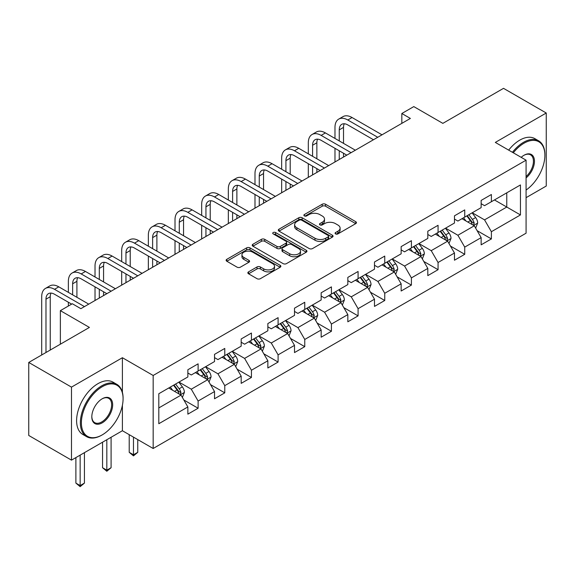 <?xml version="1.0" encoding="UTF-8"?>
<svg xmlns="http://www.w3.org/2000/svg" width="575" height="575" viewBox="0 0 575 575"><rect width="100%" height="100%" fill="white"/><g stroke="black" fill="none" stroke-linecap="round" stroke-linejoin="round"><path stroke-width="0.86" d="M335.57 233.91A1.66 0.956 0 0 0 337.92 233.91L355.745 223.618A2.372 1.373 0 0 0 356.442 222.647A2.372 1.373 0 0 0 355.745 221.684L325.551 204.247A2.372 1.373 0 0 0 322.194 204.247L304.369 214.54A1.66 0.956 0 0 0 303.88 215.215A1.66 0.956 0 0 0 304.369 215.898A1.66 0.956 0 0 0 306.719 215.898L309.027 214.561A7.59 4.384 0 0 1 319.765 214.561L322.28 216.013A7.59 4.384 0 0 1 324.501 219.118A7.59 4.384 0 0 1 322.28 222.216L319.973 223.546A1.66 0.956 0 0 0 319.484 224.221A1.66 0.956 0 0 0 319.973 224.904A1.66 0.956 0 0 0 322.316 224.904L324.623 223.567A7.59 4.384 0 0 1 335.362 223.567L337.877 225.026A7.59 4.384 0 0 1 340.105 228.124A7.59 4.384 0 0 1 337.877 231.222L335.57 232.552A1.66 0.956 0 0 0 335.088 233.234A1.66 0.956 0 0 0 335.57 233.91L335.57 232.552M248.551 271.853A2.372 1.373 0 0 0 247.854 272.823A2.372 1.373 0 0 0 248.551 273.786L257.018 278.681A2.372 1.373 0 0 0 260.374 278.681L280.169 267.253A2.372 1.373 0 0 0 280.866 266.283A2.372 1.373 0 0 0 280.169 265.312L249.974 247.882A2.372 1.373 0 0 0 246.618 247.882L226.823 259.311A2.372 1.373 0 0 0 226.133 260.281A2.372 1.373 0 0 0 226.823 261.244L237.058 267.152A2.372 1.373 0 0 0 240.415 267.152L248.882 262.265A2.372 1.373 0 0 0 249.579 261.294A2.372 1.373 0 0 0 248.882 260.324L243.807 257.399A6.347 3.666 0 0 1 241.953 254.804A6.347 3.666 0 0 1 245.87 251.419A6.347 3.666 0 0 1 252.784 252.217L272.665 263.695A6.347 3.666 0 0 1 274.527 266.283A6.347 3.666 0 0 1 270.602 269.668A6.347 3.666 0 0 1 263.688 268.87L260.374 266.958A2.372 1.373 0 0 0 257.018 266.958L248.551 271.853L248.551 273.786M526.082 197.671L546.25 186.027L546.25 113.009L503.52 88.342L442.851 123.366L413.799 106.598L401.839 113.505L410.378 118.436L80.874 308.674L72.328 303.737L60.368 310.644L60.368 344.195M122.403 392.373L122.403 357.715L71.48 387.119L28.75 362.451L89.42 327.419L60.368 310.644M122.403 357.715L153.166 375.475L526.082 160.173L526.082 233.191L153.166 448.493L153.166 375.475M546.25 113.009L495.319 142.413L526.082 160.173M309.192 248.558A2.372 1.373 0 0 0 312.548 248.558L332.343 237.13A2.372 1.373 0 0 0 333.04 236.16A2.372 1.373 0 0 0 332.343 235.189L302.148 217.76A2.372 1.373 0 0 0 298.792 217.76L278.997 229.188A2.372 1.373 0 0 0 278.3 230.158A2.372 1.373 0 0 0 278.997 231.128L309.192 248.558M273.873 234.269A1.66 0.956 0 0 1 275.562 234.499L275.562 232.53L306.259 250.254A2.372 1.373 0 0 1 306.949 251.225A2.372 1.373 0 0 1 306.259 252.188L286.465 263.616A2.372 1.373 0 0 1 283.108 263.616L252.914 246.186L252.914 244.246A2.372 1.373 0 0 0 252.217 245.216A2.372 1.373 0 0 0 252.914 246.186M252.914 244.246L261.381 239.358A2.372 1.373 0 0 1 264.737 239.358L276.985 246.431A2.372 1.373 0 0 0 280.341 246.431L285.962 243.182A2.372 1.373 0 0 0 286.652 242.212A2.372 1.373 0 0 0 285.962 241.248L273.211 233.888A1.66 0.956 0 0 1 272.723 233.206A1.66 0.956 0 0 1 273.75 232.322A1.66 0.956 0 0 1 275.562 232.53M71.48 387.119L71.48 460.137L28.75 435.469L28.75 362.451M183.849 399.992L198.116 408.236L198.116 401.034L214.525 391.561L214.525 398.762L224.775 392.84L224.775 385.638L241.184 376.165L241.184 383.367L251.44 377.444L251.44 370.243L267.849 360.769L267.849 367.978L278.099 362.056L278.099 354.854L294.508 345.381L294.508 352.583L304.764 346.66L304.764 339.458L321.166 329.985L321.166 337.187L331.423 331.272L331.423 324.07L347.832 314.597L347.832 321.799L358.081 315.876L358.081 308.674L374.49 299.201L374.49 306.403L384.747 300.488L384.747 293.279L401.149 283.806L401.149 291.015L411.405 285.092L411.405 277.89L427.814 268.417L427.814 275.619L438.064 269.697L438.064 262.495L454.473 253.022L454.473 260.223L464.729 254.308L464.729 247.106L481.138 237.633L481.138 244.835L491.388 238.912L491.388 231.711L520.447 214.935L520.447 184.942L506.769 192.833L506.769 207.043L520.447 214.935M198.116 408.236L187.86 414.151L187.86 406.949L158.808 423.725L158.808 393.731L187.86 376.956L187.86 369.754L198.116 363.831L198.116 371.033L214.525 361.56L214.525 354.358L224.775 348.436L224.775 355.645L241.184 346.172L241.184 338.963L251.44 333.047L251.44 340.249L267.849 330.776L267.849 323.574L278.099 317.652L278.099 324.853L294.508 315.38L294.508 308.178L304.764 302.263L304.764 309.465L321.166 299.992L321.166 292.79L331.423 286.868L331.423 294.069L347.832 284.596L347.832 277.394L358.081 271.472L358.081 278.681L374.49 269.208L374.49 261.999L384.747 256.083L384.747 263.285L401.149 253.812L401.149 246.61L411.405 240.688L411.405 247.89L427.814 238.417L427.814 231.215L438.064 225.299L438.064 232.501L454.473 223.028L454.473 215.826L464.729 209.904L464.729 217.106L481.138 207.632L481.138 200.431L491.388 194.508L491.388 201.717L520.447 184.942M195.385 372.614L207.69 379.716L191.281 389.189L178.976 382.088M187.86 373.01L191.281 374.979L198.116 371.033M191.281 389.189L198.116 401.034M207.69 379.716L214.525 391.561M222.043 357.219L234.348 364.327L217.939 373.8L205.634 366.692M214.525 357.614L217.939 359.591L224.775 355.645M217.939 373.8L224.775 385.638M234.348 364.327L241.184 376.165M248.702 341.83L261.007 348.932L244.605 358.405L232.3 351.296M241.184 342.218L244.605 344.195L251.44 340.249M244.605 358.405L251.44 370.243M261.007 348.932L267.849 360.769M275.368 326.435L287.673 333.536L271.263 343.009L258.958 335.908M267.849 326.83L271.263 328.799L278.099 324.853M271.263 343.009L278.099 354.854M287.673 333.536L294.508 345.381M302.026 311.039L314.331 318.147L297.922 327.621L285.617 320.512M294.508 311.434L297.922 313.411L304.764 309.465M297.922 327.621L304.764 339.458M314.331 318.147L321.166 329.985M328.684 295.651L340.997 302.752L324.588 312.225L312.283 305.124M321.166 296.046L324.588 298.015L331.423 294.069M324.588 312.225L331.423 324.07M340.997 302.752L347.832 314.597M355.35 280.255L367.655 287.363L351.246 296.837L338.941 289.728M347.832 280.65L351.246 282.627L358.081 278.681M351.246 296.837L358.081 308.674M367.655 287.363L374.49 299.201M382.008 264.867L394.313 271.968L377.912 281.441L365.607 274.34M374.49 265.262L377.912 267.231L384.747 263.285M377.912 281.441L384.747 293.279M394.313 271.968L401.149 283.806M408.674 249.471L420.979 256.572L404.57 266.045L392.265 258.944M401.149 249.866L404.57 251.843L411.405 247.89M404.57 266.045L411.405 277.89M420.979 256.572L427.814 268.417M435.332 234.075L447.637 241.184L431.228 250.657L418.923 243.548M427.814 234.471L431.228 236.447L438.064 232.501M431.228 250.657L438.064 262.495M447.637 241.184L454.473 253.022M461.991 218.687L474.296 225.788L457.894 235.261L445.589 228.16M454.473 219.082L457.894 221.052L464.729 217.106M457.894 235.261L464.729 247.106M474.296 225.788L481.138 237.633M494.464 199.942L506.769 207.043L484.552 219.873L472.247 212.764M481.138 203.687L484.552 205.663L491.388 201.717M484.552 219.873L491.388 231.711M71.48 460.137L122.403 430.732L153.166 448.493M401.839 113.505L401.839 123.366M158.808 407.934L181.024 395.111L168.719 388.003M181.024 395.111L187.86 406.949M477.121 230.676L491.388 238.912M450.455 246.064L464.729 254.308M423.797 261.46L438.064 269.697M397.138 276.855L411.405 285.092M370.473 292.244L384.747 300.488M343.814 307.639L358.081 315.876M317.156 323.028L331.423 331.272M290.49 338.423L304.764 346.66M263.832 353.819L278.099 362.056M237.166 369.207L251.44 377.444M210.507 384.603L224.775 392.84M122.403 430.732L122.403 405.267M336.238 234.147L337.877 233.198A7.59 4.384 0 0 0 340.105 230.093L340.105 228.124M324.501 219.118L324.501 221.088A7.59 4.384 0 0 1 322.28 224.185L320.634 225.134M355.717 223.639L325.551 206.224A2.372 1.373 0 0 0 322.194 206.224L305.03 216.128M332.314 237.144L302.148 219.736A2.372 1.373 0 0 0 298.792 219.736L279.026 231.143M328.152 236.842A1.66 0.956 0 0 0 328.634 236.16A1.66 0.956 0 0 0 328.152 235.484L301.645 220.182A1.66 0.956 0 0 0 299.295 220.182L296.865 221.583A7.59 4.384 0 0 0 294.637 224.681A7.59 4.384 0 0 0 296.865 227.786L314.978 238.244A7.59 4.384 0 0 0 325.716 238.244L328.152 236.842L328.152 238.812A1.66 0.956 0 0 0 328.634 238.136L328.634 236.16M294.637 224.681L294.637 226.658A7.59 4.384 0 0 0 296.865 229.756L296.865 227.786M328.152 238.812L325.716 240.213A7.59 4.384 0 0 1 314.978 240.213L296.865 229.756M252.943 246.201L261.381 241.327L261.381 239.358M286.652 242.212L286.652 244.188A2.372 1.373 0 0 1 285.962 245.158L280.341 248.4A2.372 1.373 0 0 1 276.985 248.4L264.737 241.327A2.372 1.373 0 0 0 261.381 241.327M275.562 234.499L306.223 252.209M289.692 253.762A6.347 3.666 0 0 0 296.607 254.56A6.347 3.666 0 0 0 300.524 251.174A6.347 3.666 0 0 0 298.669 248.58L291.662 244.54A2.372 1.373 0 0 0 288.305 244.54L282.684 247.782A2.372 1.373 0 0 0 281.994 248.752A2.372 1.373 0 0 0 282.684 249.722L289.692 253.762L289.692 255.738A6.347 3.666 0 0 0 296.607 256.529A6.347 3.666 0 0 0 300.524 253.144L300.524 251.174M281.994 248.752L281.994 250.729A2.372 1.373 0 0 0 282.684 251.692L282.684 249.722M289.692 255.738L282.684 251.692M274.527 266.283L274.527 268.259A6.347 3.666 0 0 1 270.602 271.637A6.347 3.666 0 0 1 263.688 270.847L260.374 268.935A2.372 1.373 0 0 0 257.018 268.935L248.58 273.808M241.953 254.804L241.953 256.781A6.347 3.666 0 0 0 243.807 259.368L243.807 257.399M248.882 260.324L248.882 262.265L243.807 259.368M280.14 267.267L249.974 249.852A2.372 1.373 0 0 0 246.618 249.852L226.859 261.266M475.647 228.131L477.681 223.007A6.404 3.694 -120 0 0 475.64 217.551L472.111 212.843M465.958 220.98L463.565 217.781M473.311 225.22L474.224 223.28A6.404 3.694 -120 0 0 472.391 219.427L468.862 214.719M467.259 215.647L471.169 220.872A3.263 1.883 60 0 1 471.766 221.864L474.224 223.28M466.814 215.905L470.343 220.613A6.404 3.694 60 0 1 472.176 224.466M334.981 138.446L334.981 127.398A18.127 10.465 60 0 1 338.732 119.097L343.002 116.632A18.127 10.465 60 0 1 352.065 117.53L382.008 134.816M338.732 119.097A18.127 10.465 60 0 1 347.796 119.995L377.739 137.281M373.463 139.747L347.796 124.926A12.082 6.979 -120 0 0 341.751 124.329A12.082 6.979 -120 0 0 339.25 129.864L339.25 140.911M344.281 123.776A12.082 6.979 -120 0 0 343.519 127.398L343.519 143.383M339.25 150.779L339.25 159.505M343.519 153.245L343.519 157.032M334.981 161.97L334.981 148.314M526.082 190.052A29.49 17.027 120 0 0 544.884 155.243A29.49 17.027 120 0 0 524.033 143.204A29.49 17.027 120 0 0 513.324 152.806M512.433 152.296A30.209 17.444 -60 0 1 523.523 142.312A30.209 17.444 -60 0 1 538.624 140.817A30.209 17.444 -60 0 1 544.884 154.646L544.884 155.243M521.18 157.342A14.742 8.51 -60 0 1 524.033 155.243L524.033 155.243A14.742 8.51 -60 0 1 534.405 160.102A14.742 8.51 -60 0 1 526.082 177.898M508.674 150.125A30.209 17.444 -60 0 1 519.757 140.142A30.209 17.444 -60 0 1 534.865 138.647L538.624 140.817M526.082 176.561A14.016 8.093 120 0 0 533.097 164.421A14.016 8.093 120 0 0 530.531 154.84A14.016 8.093 120 0 0 523.775 155.394M101.725 435.167L102.242 434.872A29.49 17.027 120 0 0 123.086 398.762A29.49 17.027 120 0 0 102.242 386.723A29.49 17.027 120 0 0 81.391 422.833A29.49 17.027 120 0 0 102.242 434.872L101.725 435.167A30.209 17.444 -60 0 1 86.624 436.669A30.209 17.444 -60 0 1 81.988 412.455A30.209 17.444 -60 0 1 101.725 385.832A30.209 17.444 -60 0 1 116.833 384.337A30.209 17.444 -60 0 1 123.086 398.166L123.086 398.762M102.242 422.833A14.742 8.51 -60 0 1 91.813 416.817A14.742 8.51 -60 0 1 102.242 398.762L102.242 398.762A14.742 8.51 -60 0 1 112.664 404.778A14.742 8.51 -60 0 1 102.242 422.833M91.82 416.516A14.016 8.093 120 0 0 94.717 422.639A14.016 8.093 120 0 0 101.725 421.949A14.016 8.093 120 0 0 110.882 409.594A14.016 8.093 120 0 0 108.733 398.36A14.016 8.093 120 0 0 101.976 398.913M86.624 436.669L82.858 434.499A30.209 17.444 -60 0 1 78.229 410.284A30.209 17.444 -60 0 1 97.966 383.662A30.209 17.444 -60 0 1 113.074 382.167L116.833 384.337M448.989 243.52L451.023 238.402A6.404 3.694 -120 0 0 448.974 232.947L445.452 228.239M439.3 236.368L436.907 233.17M446.646 240.609L447.566 238.675A6.404 3.694 -120 0 0 445.733 234.823L442.204 230.115M440.601 231.035L444.511 236.26A3.263 1.883 60 0 1 445.107 237.252L447.566 238.675M440.148 231.294L443.677 236.002A6.404 3.694 60 0 1 445.51 239.854M422.33 258.915L424.357 253.791A6.404 3.694 -120 0 0 422.316 248.335L418.787 243.627M412.642 251.764L410.241 248.565M419.987 256.004L420.9 254.064A6.404 3.694 -120 0 0 419.067 250.211L415.538 245.503M413.935 246.431L417.853 251.656A3.263 1.883 60 0 1 418.442 252.648L420.9 254.064M413.49 246.689L417.019 251.397A6.404 3.694 60 0 1 418.852 255.25M308.315 153.841L308.315 142.787A18.127 10.465 60 0 1 312.074 134.493L316.343 132.02A18.127 10.465 60 0 1 325.407 132.918L355.35 150.204M312.074 134.493A18.127 10.465 60 0 1 321.137 135.391L351.073 152.677M346.804 155.142L321.137 140.322A12.082 6.979 -120 0 0 315.093 139.725A12.082 6.979 -120 0 0 312.592 145.252L312.592 156.307M317.616 139.164A12.082 6.979 -120 0 0 316.861 142.787L316.861 158.772M312.592 166.175L312.592 174.893M316.861 168.64L316.861 172.428M308.315 177.359L308.315 163.71M281.657 169.23L281.657 158.183A18.127 10.465 60 0 1 285.408 149.881L289.685 147.416A18.127 10.465 60 0 1 298.748 148.314L328.684 165.6M285.408 149.881A18.127 10.465 60 0 1 294.472 150.779L324.415 168.065M320.146 170.531L294.472 155.717A12.082 6.979 -120 0 0 288.427 155.113A12.082 6.979 -120 0 0 285.926 160.648L285.926 171.695M290.957 154.56A12.082 6.979 -120 0 0 290.202 158.183L290.202 174.167M285.926 181.563L285.926 190.289M290.202 184.036L290.202 187.824M281.657 192.754L281.657 179.098M395.665 274.304L397.699 269.186A6.404 3.694 -120 0 0 395.658 263.731L392.128 259.023M385.976 267.152L383.582 263.954M393.322 271.393L394.242 269.459A6.404 3.694 -120 0 0 392.409 265.607L388.88 260.899M387.277 261.826L391.187 267.044A3.263 1.883 60 0 1 391.783 268.036L394.242 269.459M386.831 262.085L390.36 266.793A6.404 3.694 60 0 1 392.193 270.645M369.006 289.699L371.04 284.575A6.404 3.694 -120 0 0 368.992 279.127L365.463 274.419M359.317 282.548L356.924 279.349M366.663 286.788L367.583 284.848A6.404 3.694 -120 0 0 365.743 281.002L362.221 276.287M360.611 277.215L364.528 282.44A3.263 1.883 60 0 1 365.118 283.432L367.583 284.848M360.166 277.473L363.695 282.181A6.404 3.694 60 0 1 365.527 286.034M342.341 305.095L344.375 299.97A6.404 3.694 -120 0 0 342.333 294.515L338.804 289.807M332.659 297.943L330.258 294.745M340.005 302.184L340.918 300.243A6.404 3.694 -120 0 0 339.085 296.391L335.556 291.683M333.953 292.61L337.87 297.836A3.263 1.883 60 0 1 338.459 298.827L340.918 300.243M333.507 292.869L337.036 297.577A6.404 3.694 60 0 1 338.869 301.429M254.991 184.625L254.991 173.571A18.127 10.465 60 0 1 258.75 165.277L263.019 162.811A18.127 10.465 60 0 1 272.083 163.71L302.026 180.996M258.75 165.277A18.127 10.465 60 0 1 267.813 166.175L297.757 183.461M293.48 185.926L267.813 171.106A12.082 6.979 -120 0 0 261.769 170.509A12.082 6.979 -120 0 0 259.268 176.043L259.268 187.091M264.299 169.948A12.082 6.979 -120 0 0 263.537 173.571L263.537 189.556M259.268 196.959L259.268 205.678M263.537 199.424L263.537 203.212M254.991 208.15L254.991 194.494M228.333 200.014L228.333 188.967A18.127 10.465 60 0 1 232.084 180.665L236.361 178.2A18.127 10.465 60 0 1 245.424 179.098L275.368 196.384M232.084 180.665A18.127 10.465 60 0 1 241.148 181.563L271.091 198.849M266.822 201.322L241.148 186.501A12.082 6.979 -120 0 0 235.11 185.897A12.082 6.979 -120 0 0 232.602 191.432L232.602 202.486M237.633 185.344A12.082 6.979 -120 0 0 236.878 188.967L236.878 204.952M232.602 212.347L232.602 221.073M236.878 214.82L236.878 218.608M228.333 223.538L228.333 209.882M201.674 215.409L201.674 204.362A18.127 10.465 60 0 1 205.426 196.061L209.695 193.595A18.127 10.465 60 0 1 218.759 194.494L248.702 211.78M205.426 196.061A18.127 10.465 60 0 1 214.489 196.959L244.432 214.245M240.156 216.71L214.489 201.89A12.082 6.979 -120 0 0 208.445 201.293A12.082 6.979 -120 0 0 205.943 206.827L205.943 217.875M210.975 200.732A12.082 6.979 -120 0 0 210.22 204.362L210.22 220.34M205.943 227.743L205.943 236.469M210.22 230.208L210.22 233.996M201.674 238.934L201.674 225.278M315.682 320.483L317.716 315.366A6.404 3.694 -120 0 0 315.668 309.911L312.146 305.203M305.993 313.332L303.6 310.133M313.339 317.572L314.259 315.639A6.404 3.694 -120 0 0 312.426 311.787L308.897 307.079M307.294 307.999L311.204 313.224A3.263 1.883 60 0 1 311.801 314.216L314.259 315.639M306.849 308.257L310.371 312.965A6.404 3.694 60 0 1 312.203 316.818M175.008 230.805L175.008 219.751A18.127 10.465 60 0 1 178.768 211.456L183.037 208.984A18.127 10.465 60 0 1 192.1 209.882L222.043 227.168M178.768 211.456A18.127 10.465 60 0 1 187.831 212.347L217.774 229.641M213.498 232.106L187.831 217.285A12.082 6.979 -120 0 0 181.786 216.689A12.082 6.979 -120 0 0 179.285 222.216L179.285 233.27M184.309 216.128A12.082 6.979 -120 0 0 183.554 219.751L183.554 235.736M179.285 243.139L179.285 251.857M183.554 245.604L183.554 249.392M175.008 254.322L175.008 240.666M289.024 335.879L291.051 330.754A6.404 3.694 -120 0 0 289.009 325.299L285.48 320.591M279.335 328.728L276.934 325.529M286.681 332.968L287.593 331.027A6.404 3.694 -120 0 0 285.761 327.175L282.239 322.467M280.629 323.394L284.546 328.62A3.263 1.883 60 0 1 285.135 329.612L287.593 331.027M280.183 323.653L283.712 328.361A6.404 3.694 60 0 1 285.545 332.213M148.35 246.193L148.35 235.146A18.127 10.465 60 0 1 152.102 226.845L156.378 224.379A18.127 10.465 60 0 1 165.442 225.278L195.385 242.564M152.102 226.845A18.127 10.465 60 0 1 161.165 227.743L191.108 245.029M186.839 247.494L161.165 232.674A12.082 6.979 -120 0 0 155.128 232.077A12.082 6.979 -120 0 0 152.619 237.612L152.619 248.659M157.651 231.524A12.082 6.979 -120 0 0 156.896 235.146L156.896 251.131M152.619 258.527L152.619 267.253M156.896 260.993L156.896 264.787M148.35 269.718L148.35 256.062M262.358 351.268L264.392 346.15A6.404 3.694 -120 0 0 262.351 340.695L258.822 335.987M252.669 344.116L250.276 340.918M260.015 348.357L260.935 346.423A6.404 3.694 -120 0 0 259.102 342.571L255.573 337.863M253.97 338.79L257.88 344.008A3.263 1.883 60 0 1 258.477 345L260.935 346.423M253.525 339.042L257.054 343.757A6.404 3.694 60 0 1 258.887 347.609M121.692 261.589L121.692 250.535A18.127 10.465 60 0 1 125.443 242.24L129.713 239.775A18.127 10.465 60 0 1 138.776 240.666L168.719 257.959M125.443 242.24A18.127 10.465 60 0 1 134.507 243.139L164.45 260.425M160.173 262.89L134.507 248.069A12.082 6.979 -120 0 0 128.462 247.473A12.082 6.979 -120 0 0 125.961 253.007L125.961 264.054M130.992 246.912A12.082 6.979 -120 0 0 130.23 250.535L130.23 266.52M125.961 273.923L125.961 282.641M130.23 276.388L130.23 280.176M121.692 285.114L121.692 271.457M235.7 366.663L237.734 361.538A6.404 3.694 -120 0 0 235.685 356.09L232.163 351.375M226.011 359.512L223.618 356.313M233.357 363.752L234.277 361.812A6.404 3.694 -120 0 0 232.444 357.959L228.915 353.251M227.312 354.178L231.222 359.404A3.263 1.883 60 0 1 231.811 360.396L234.277 361.812M226.859 354.437L230.388 359.145A6.404 3.694 60 0 1 232.221 362.998M133.479 437.122L133.479 454.789L137.756 452.324L137.756 439.595M137.756 452.324L133.479 455.874L129.21 452.324L129.21 434.657M129.21 452.324L133.479 454.789L133.479 455.874M95.026 276.978L95.026 265.93A18.127 10.465 60 0 1 98.778 257.629L103.054 255.163A18.127 10.465 60 0 1 112.118 256.062L142.061 273.348M98.778 257.629A18.127 10.465 60 0 1 107.841 258.527L137.784 275.813M133.515 278.286L107.841 263.465A12.082 6.979 -120 0 0 101.804 262.861A12.082 6.979 -120 0 0 99.302 268.396L99.302 279.45M104.327 262.308A12.082 6.979 -120 0 0 103.572 265.93L103.572 281.915M99.302 289.311L99.302 298.037M103.572 291.784L103.572 295.572M95.026 300.502L95.026 286.846M209.034 382.059L211.068 376.934A6.404 3.694 -120 0 0 209.027 371.479L205.498 366.771M199.353 374.907L196.952 371.702M206.698 379.148L207.611 377.207A6.404 3.694 -120 0 0 205.778 373.355L202.249 368.647M200.646 369.574L204.563 374.799A3.263 1.883 60 0 1 205.153 375.784L207.611 377.207M200.201 369.833L203.73 374.541A6.404 3.694 60 0 1 205.562 378.393M106.821 439.731L106.821 470.177L111.09 467.712L111.09 437.266M111.09 467.712L106.821 471.263L102.544 467.712L102.544 442.197M102.544 467.712L106.821 470.177L106.821 471.263M68.368 292.373L68.368 281.319A18.127 10.465 60 0 1 72.119 273.024L76.396 270.559A18.127 10.465 60 0 1 85.459 271.457L115.395 288.743M72.119 273.024A18.127 10.465 60 0 1 81.183 273.923L111.126 291.209M106.857 293.674L81.183 278.853A12.082 6.979 -120 0 0 75.138 278.257A12.082 6.979 -120 0 0 72.637 283.791L72.637 294.838M77.668 277.696A12.082 6.979 -120 0 0 76.913 281.319L76.913 297.304M68.368 306.029L68.368 302.242M182.376 397.447L184.41 392.33A6.404 3.694 -120 0 0 182.368 386.874L178.839 382.167M172.687 390.296L170.293 387.097M180.032 394.536L180.952 392.603A6.404 3.694 -120 0 0 179.12 388.75L175.591 384.043M173.988 384.963L177.898 390.188A3.263 1.883 60 0 1 178.494 391.18L180.952 392.603M173.542 385.221L177.064 389.929A6.404 3.694 60 0 1 178.904 393.782M80.155 455.12L80.155 485.573L84.432 483.108L84.432 452.654M84.432 483.108L80.155 486.658L75.886 483.108L75.886 457.592M75.886 483.108L80.155 485.573L80.155 486.658M41.702 354.969L41.702 296.714A18.127 10.465 60 0 1 45.461 288.42L49.73 285.947A18.127 10.465 60 0 1 58.794 286.846L88.737 304.132M45.461 288.42A18.127 10.465 60 0 1 54.524 289.311L84.468 306.604M71.645 304.132L54.524 294.249A12.082 6.979 -120 0 0 48.48 293.652A12.082 6.979 -120 0 0 45.978 299.18L45.978 352.504M51.01 293.092A12.082 6.979 -120 0 0 50.248 296.714L50.248 350.038M337.877 233.198L337.877 231.222M319.973 224.904L319.973 223.546M322.28 224.185L322.28 222.216M304.369 215.898L304.369 214.54M322.194 206.224L322.194 204.247M325.551 206.224L325.551 204.247M355.745 223.618L355.745 221.684M278.997 231.128L278.997 229.188M298.792 219.736L298.792 217.76M302.148 219.736L302.148 217.76M332.343 237.13L332.343 235.189M314.978 240.213L314.978 238.244M325.716 240.213L325.716 238.244M264.737 241.327L264.737 239.358M276.985 248.4L276.985 246.431M280.341 248.4L280.341 246.431M285.962 245.158L285.962 243.182M306.259 252.188L306.259 250.254M257.018 268.935L257.018 266.958M260.374 268.935L260.374 266.958M263.688 270.847L263.688 268.87M226.823 261.244L226.823 259.311M246.618 249.852L246.618 247.882M249.974 249.852L249.974 247.882M280.169 267.253L280.169 265.312M473.663 225.429L477.638 223.129M472.391 219.427L475.64 217.551M467.834 222.058L470.343 220.613M352.065 117.53L347.796 119.995M343.519 127.398L339.25 129.864M447.005 240.817L450.98 238.524M445.733 234.823L448.974 232.947M441.176 237.453L443.677 236.002M420.347 256.213L424.321 253.92M419.067 250.211L422.316 248.335M414.51 252.842L417.019 251.397M325.407 132.918L321.137 135.391M316.861 142.787L312.592 145.252M298.748 148.314L294.472 150.779M290.202 158.183L285.926 160.648M393.681 271.601L397.656 269.308M392.409 265.607L395.658 263.731M387.852 268.238L390.36 266.793M367.022 286.997L370.997 284.704M365.743 281.002L368.992 279.127M361.193 283.626L363.695 282.181M340.364 302.385L344.332 300.092M339.085 296.391L342.333 294.515M334.528 299.022L337.036 297.577M272.083 163.71L267.813 166.175M263.537 173.571L259.268 176.043M245.424 179.098L241.148 181.563M236.878 188.967L232.602 191.432M218.759 194.494L214.489 196.959M210.22 204.362L205.943 206.827M313.698 317.781L317.673 315.488M312.426 311.787L315.668 309.911M307.869 314.417L310.371 312.965M192.1 209.882L187.831 212.347M183.554 219.751L179.285 222.216M287.04 333.177L291.015 330.877M285.761 327.175L289.009 325.299M281.204 329.806L283.712 328.361M165.442 225.278L161.165 227.743M156.896 235.146L152.619 237.612M260.374 348.565L264.349 346.272M259.102 342.571L262.351 340.695M254.545 345.201L257.054 343.757M138.776 240.666L134.507 243.139M130.23 250.535L125.961 253.007M233.716 363.961L237.691 361.668M232.444 357.959L235.685 356.09M227.887 360.59L230.388 359.145M112.118 256.062L107.841 258.527M103.572 265.93L99.302 268.396M207.057 379.349L211.032 377.056M205.778 373.355L209.027 371.479M201.221 375.985L203.73 374.541M85.459 271.457L81.183 273.923M76.913 281.319L72.637 283.791M180.392 394.745L184.367 392.452M179.12 388.75L182.368 386.874M174.563 391.381L177.064 389.929M58.794 286.846L54.524 289.311M50.248 296.714L45.978 299.18"/></g></svg>
